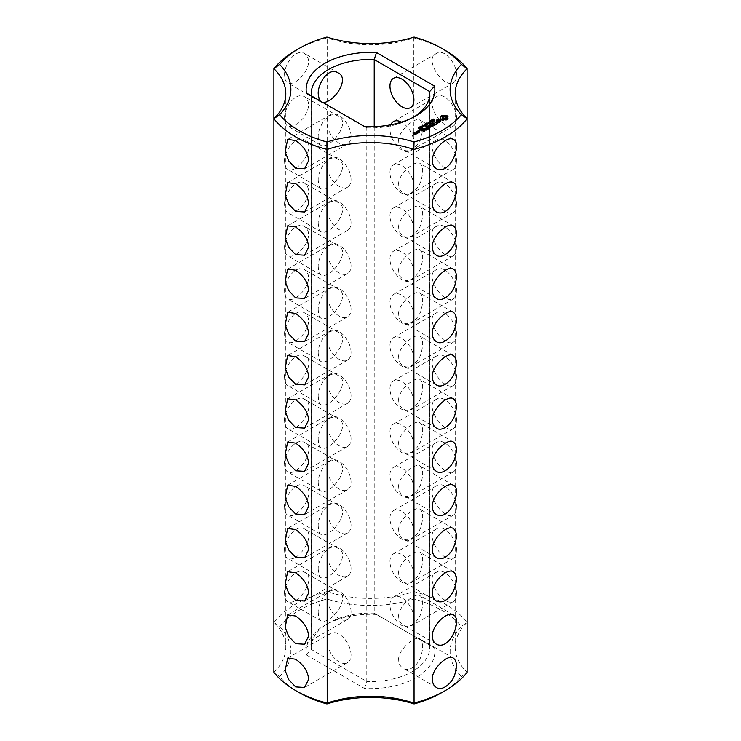 <?xml version="1.0" encoding="UTF-8"?>
<svg xmlns="http://www.w3.org/2000/svg" width="741" height="741" viewBox="0 0 741 741"><rect width="100%" height="100%" fill="white"/><g stroke="black" fill="none" stroke-linecap="round" stroke-linejoin="round"><path stroke-width="0.56" stroke-dasharray="3.71 2.78" d="M299.225 692.622A100.795 58.196 0 0 1 279.598 676.616L273.883 672.328A84.706 48.906 0 0 0 285.794 647.319A84.706 48.906 0 0 0 273.883 622.31L273.883 118.69M351.03 136.214A16.941 9.781 -120 0 0 343.639 119.162A16.941 9.781 -120 0 0 330.588 114.623A16.941 9.781 -120 0 0 330.588 134.186A16.941 9.781 -120 0 0 347.529 143.967A16.941 9.781 -120 0 0 351.03 136.214M351.03 179.442A16.941 9.781 -120 0 0 343.639 162.39A16.941 9.781 -120 0 0 330.588 157.852A16.941 9.781 -120 0 0 330.588 177.414A16.941 9.781 -120 0 0 347.529 187.195A16.941 9.781 -120 0 0 351.03 179.442M351.03 222.671A16.941 9.781 -120 0 0 343.639 205.618A16.941 9.781 -120 0 0 330.588 201.08A16.941 9.781 -120 0 0 330.588 220.642A16.941 9.781 -120 0 0 347.529 230.423A16.941 9.781 -120 0 0 351.03 222.671M351.03 265.889A16.941 9.781 -120 0 0 343.639 248.846A16.941 9.781 -120 0 0 330.588 244.308A16.941 9.781 -120 0 0 330.588 263.87A16.941 9.781 -120 0 0 347.529 273.651A16.941 9.781 -120 0 0 351.03 265.889M351.03 309.117A16.941 9.781 -120 0 0 343.639 292.074A16.941 9.781 -120 0 0 330.588 287.536A16.941 9.781 -120 0 0 330.588 307.089A16.941 9.781 -120 0 0 347.529 316.87A16.941 9.781 -120 0 0 351.03 309.117M351.03 352.345A16.941 9.781 -120 0 0 343.639 335.293A16.941 9.781 -120 0 0 330.588 330.755A16.941 9.781 -120 0 0 330.588 350.317A16.941 9.781 -120 0 0 347.529 360.098A16.941 9.781 -120 0 0 351.03 352.345M351.03 525.249A16.941 9.781 -120 0 0 343.639 508.196A16.941 9.781 -120 0 0 330.588 503.658A16.941 9.781 -120 0 0 330.588 523.22A16.941 9.781 -120 0 0 347.529 533.001A16.941 9.781 -120 0 0 351.03 525.249M351.03 568.477A16.941 9.781 -120 0 0 343.639 551.424A16.941 9.781 -120 0 0 330.588 546.886A16.941 9.781 -120 0 0 330.588 566.448A16.941 9.781 -120 0 0 347.529 576.229A16.941 9.781 -120 0 0 351.03 568.477M351.03 611.705A16.941 9.781 -120 0 0 343.639 594.653A16.941 9.781 -120 0 0 330.588 590.114A16.941 9.781 -120 0 0 330.588 609.676A16.941 9.781 -120 0 0 347.529 619.457A16.941 9.781 -120 0 0 351.03 611.705M351.03 654.924A16.941 9.781 -120 0 0 343.639 637.881A16.941 9.781 -120 0 0 330.588 633.342A16.941 9.781 -120 0 0 330.588 652.904A16.941 9.781 -120 0 0 347.529 662.686A16.941 9.781 -120 0 0 351.03 654.924M351.03 395.574A16.941 9.781 -120 0 0 343.639 378.521A16.941 9.781 -120 0 0 330.588 373.983A16.941 9.781 -120 0 0 330.588 393.545A16.941 9.781 -120 0 0 347.529 403.326A16.941 9.781 -120 0 0 351.03 395.574M351.03 438.792A16.941 9.781 -120 0 0 343.639 421.749A16.941 9.781 -120 0 0 330.588 417.211A16.941 9.781 -120 0 0 330.588 436.773A16.941 9.781 -120 0 0 347.529 446.554A16.941 9.781 -120 0 0 351.03 438.792M351.03 482.02A16.941 9.781 -120 0 0 343.639 464.978A16.941 9.781 -120 0 0 330.588 460.439A16.941 9.781 -120 0 0 330.588 480.001A16.941 9.781 -120 0 0 347.529 489.782A16.941 9.781 -120 0 0 351.03 482.02M279.598 676.616A89.791 51.842 0 0 0 279.598 626.321L273.883 622.31A105.88 61.133 0 0 1 327.189 591.54L327.189 37.902A105.88 61.133 0 0 0 295.631 50.453M284.618 75.387C283.525 65.44 295.381 48.008 304.579 53.528C310.183 58.067 309.877 65.023 303.653 74.396C297.456 81.779 292.121 84.604 287.638 82.872C285.6 81.519 284.59 79.028 284.618 75.387M284.618 118.616C283.525 108.668 295.381 91.226 304.579 96.747C310.183 101.295 309.877 108.251 303.653 117.615C297.456 125.007 292.121 127.832 287.638 126.09C285.6 124.747 284.59 122.256 284.618 118.616M284.618 161.844C283.053 152.609 295.881 134.047 304.579 139.975C317.463 144.652 298.299 174.58 287.638 169.319C285.6 167.975 284.59 165.484 284.618 161.844M284.618 205.072C283.525 195.115 295.381 177.683 304.579 183.203C310.183 187.742 309.877 194.698 303.653 204.071C297.456 211.454 292.121 214.279 287.638 212.547C285.6 211.204 284.59 208.712 284.618 205.072M284.618 248.3C283.525 238.343 295.381 220.911 304.579 226.431C310.183 230.97 309.877 237.926 303.653 247.299C297.456 254.682 292.121 257.507 287.638 255.775C285.6 254.422 284.59 251.931 284.618 248.3M284.618 291.519C283.525 281.571 295.381 264.129 304.579 269.659C310.183 274.198 309.877 281.154 303.653 290.528C297.456 297.91 292.121 300.735 287.638 298.994C285.6 297.65 284.59 295.159 284.618 291.519M284.618 334.747C283.525 324.799 295.381 307.358 304.579 312.878C310.183 317.426 309.877 324.382 303.653 333.746C297.456 341.138 292.121 343.963 287.638 342.222C285.6 340.879 284.59 338.387 284.618 334.747M284.618 464.422C283.053 455.196 295.881 436.625 304.579 442.562C317.463 447.231 298.299 477.167 287.638 471.906C285.6 470.563 284.59 468.071 284.618 464.422M284.618 377.975C283.053 368.74 295.881 350.178 304.579 356.106C317.463 360.784 298.299 390.711 287.638 385.45C285.6 384.107 284.59 381.615 284.618 377.975M284.618 421.203C283.053 411.968 295.881 393.406 304.579 399.334C317.463 404.012 298.299 433.939 287.638 428.678C285.6 427.335 284.59 424.843 284.618 421.203M284.618 507.65C283.053 498.415 295.881 479.853 304.579 485.781C317.463 490.459 298.299 520.395 287.638 515.125C285.6 513.791 284.59 511.299 284.618 507.65M284.618 550.878C283.053 541.643 295.881 523.081 304.579 529.009C317.463 533.687 298.299 563.614 287.638 558.353C285.6 557.01 284.59 554.518 284.618 550.878M284.618 594.106C283.053 584.871 295.881 566.309 304.579 572.237C317.463 576.915 298.299 606.842 287.638 601.581C285.6 600.238 284.59 597.746 284.618 594.106M441.775 692.622A100.795 58.196 0 0 0 461.402 676.616A89.791 51.842 0 0 1 461.402 626.321A100.795 58.196 0 0 0 414.062 598.987A89.791 51.842 0 0 1 326.938 598.987A100.795 58.196 0 0 0 279.598 626.321M376.484 614.465A64.374 37.17 0 0 0 324.975 625.191A64.374 37.17 0 0 0 306.404 654.924L364.516 688.472A64.374 37.17 0 0 0 434.596 648.014L374.214 613.15A59.289 34.234 0 0 0 328.569 623.116A59.289 34.234 0 0 0 311.211 647.319A59.289 34.234 0 0 0 311.322 649.459L311.322 95.821L306.404 92.986M306.404 654.924L311.322 649.459L366.786 681.488L366.786 127.85L311.322 95.821M455.206 93.681L455.206 647.319A84.706 48.906 0 0 1 467.117 622.31A105.88 61.133 0 0 0 413.811 591.54A84.706 48.906 0 0 1 327.189 591.54L326.938 598.987M414.062 598.987L413.811 37.902A84.706 48.906 0 0 1 327.189 37.902L326.938 37.05M323.095 102.619L320.964 102.11L319.464 100.526M318.343 138.085C316.75 128.656 328.235 109.511 337.905 115.994C352.188 121.635 330.153 149.978 320.964 145.338C319.176 144.152 318.306 141.735 318.343 138.085M318.343 181.313C316.75 171.884 328.235 152.739 337.905 159.213C352.188 164.863 330.153 193.206 320.964 188.557C319.176 187.38 318.306 184.963 318.343 181.313M318.343 224.542C316.75 215.103 328.235 195.967 337.905 202.441C352.188 208.082 330.153 236.435 320.964 231.785C319.176 230.599 318.306 228.191 318.343 224.542M318.343 267.77C316.75 258.331 328.235 239.195 337.905 245.669C352.188 251.31 330.153 279.653 320.964 275.013C319.176 273.827 318.306 271.419 318.343 267.77M318.343 310.988C316.75 301.559 328.235 282.414 337.905 288.897C352.188 294.538 330.153 322.881 320.964 318.241C319.176 317.055 318.306 314.638 318.343 310.988M318.343 354.217C316.75 344.787 328.235 325.642 337.905 332.125C352.188 337.766 330.153 366.11 320.964 361.46C319.176 360.283 318.306 357.866 318.343 354.217M318.343 483.901C316.75 474.462 328.235 455.326 337.905 461.8C352.188 467.441 330.153 495.785 320.964 491.144C319.176 489.958 318.306 487.541 318.343 483.901M318.343 397.445C316.75 388.015 328.235 368.87 337.905 375.344C352.188 380.985 330.153 409.338 320.964 404.688C319.176 403.512 318.306 401.094 318.343 397.445M318.343 440.673C316.75 431.234 328.235 412.098 337.905 418.572C352.188 424.213 330.153 452.556 320.964 447.916C319.176 446.73 318.306 444.322 318.343 440.673M318.343 527.12C316.75 517.69 328.235 498.545 337.905 505.029C352.188 510.669 330.153 539.013 320.964 534.372C319.176 533.187 318.306 530.769 318.343 527.12M318.343 570.348C316.75 560.918 328.235 541.773 337.905 548.247C352.188 553.898 330.153 582.241 320.964 577.591C319.176 576.415 318.306 573.997 318.343 570.348M318.343 613.576C316.75 604.137 328.235 585.001 337.905 591.475C352.188 597.116 330.153 625.469 320.964 620.819C319.176 619.633 318.306 617.225 318.343 613.576M455.206 647.319A84.706 48.906 0 0 0 467.117 672.328L461.402 676.616M467.117 118.69L467.117 622.31L461.402 626.321M364.516 688.472L366.786 681.488A59.289 34.234 0 0 0 429.789 647.319A59.289 34.234 0 0 0 429.678 645.179L434.596 648.014M429.678 95.821L429.678 645.179L374.214 613.15L374.214 126.637M445.369 50.453A105.88 61.133 0 0 0 413.811 37.902L414.062 37.05M414.154 116.846A59.289 34.234 0 0 1 412.431 117.884A59.289 34.234 0 0 1 366.786 127.85L364.516 126.535M447.999 118.514L447.999 119.208L447.712 118.81M447.527 118.208L447.712 116.921M447.647 117.013L447.647 117.699M447.999 116.532L447.999 117.217M440.626 116.921L440.812 118.208M440.339 116.532L440.339 117.217M440.691 117.013L440.691 117.699M440.626 118.81L440.71 119.588L442.451 120.422L445.887 120.422L447.999 119.208M440.339 118.514L440.339 119.199M440.71 118.893L440.71 119.588M441.201 119.236L441.201 119.931M441.784 119.514L441.784 120.209M442.451 119.736L442.451 120.422M443.285 119.533L443.285 120.218M444.174 119.458L444.174 120.153M445.054 119.533L445.054 120.218M445.887 119.736L445.887 120.422M446.573 119.505L446.573 120.199M447.166 119.227L447.166 119.912M447.647 118.884L447.647 119.579M432.864 120.709L432.355 120.338L433.346 119.746L432.707 120.477L434.504 120.607L433.587 121.154L434.161 120.468L432.864 120.709L432.864 120.014L432.901 120.533M433.707 119.773L433.707 120.459M434.217 120.913L434.161 119.773M433.346 119.236L433.346 119.746M433.596 119.199L433.596 119.894L433.578 119.208M433.365 120.338L433.365 121.015L433.346 120.329M433.587 120.459L433.587 121.154M440.988 120.727L440.738 121.274M440.413 121.089L437.236 121.635L436.949 120.894L438.691 120.209L436.773 120.588M436.949 120.209L436.949 120.894M437.579 119.838L437.579 120.533M438.505 119.699L438.505 120.385M438.691 119.514L438.691 120.209M436.412 120.894L436.162 121.441L437.125 121.996L440.413 121.515M436.162 120.746L436.162 121.441M437.125 121.302L437.125 121.996M439.922 120.533L439.922 121.228M440.376 121.607L438.468 122.654L439.848 122.598L440.988 121.422M438.468 121.969L438.468 122.654M438.783 122.07L438.783 122.765M439.848 121.913L439.848 122.598M440.663 121.441L440.663 122.126M432.105 121.82L431.771 120.551L433.281 121.422L432.105 121.82L432.105 121.126M431.642 121.45L431.707 120.922M433.281 120.727L433.281 121.422M431.771 120.088L431.771 120.551M432.142 121.181L432.901 121.431L432.133 120.987M431.577 119.977L431.577 120.663M430.882 122.108L430.882 122.802L429.382 121.932L431.688 122.154L430.53 121.265L432.031 122.135L429.845 121.987L430.882 122.802M429.382 121.237L429.382 121.932M431.067 121.996L431.067 122.691M429.845 121.505L429.845 121.987M431.688 120.903L431.688 122.154M431.725 121.626L431.725 122.321M430.345 120.681L430.345 121.376M432.031 121.45L432.031 122.135M430.53 120.792L430.53 121.265M429.15 122.237L429.15 122.932L429.78 122.571L429.15 122.932M428.965 122.135L428.965 122.83M429.78 121.876L429.78 122.571M429.595 121.978L429.595 122.46M428.372 123.979L428.039 122.71L429.548 123.571L428.372 123.979L428.372 123.284M427.9 123.608L427.974 123.08M429.548 122.886L429.548 123.571M428.039 122.246L428.039 122.71M428.4 123.339L429.169 123.59L428.4 123.145M427.835 122.126L427.835 122.821M438.153 122.886L437.005 123.552M436.875 123.469L434.143 122.098L436.875 123.895L435.977 124.627L438.153 123.154M434.143 121.413L434.143 122.098M434.152 121.626L434.152 122.321M436.347 123.932L436.347 124.627M434.939 124.59L433.615 123.83M433.476 123.747L432.207 123.219L430.373 124.488L432.374 123.534L433.476 124.173L432.207 125.118L433.846 124.386L434.939 125.016L433.3 126.174L435.495 125.118M430.743 123.784L430.743 124.479M432.374 122.839L432.374 123.534M432.577 124.423L432.577 125.118M433.846 123.691L433.846 124.386M433.67 125.479L433.67 126.165M427.224 124.219L427.224 124.914L427.585 124.497L426.455 123.617L428.502 124.173L427.224 124.914M427.048 124.118L427.048 124.812M428.502 123.488L428.502 124.173M427.585 124.016L427.585 124.497M428.326 123.59L428.326 124.071M426.26 123.043L426.26 123.738M427.789 123.895L427.789 124.386M426.455 123.154L426.455 123.617M425.871 125.007L425.871 125.692L424.361 124.831L425.306 125.136L426.056 124.701L425.519 124.164L427.02 125.034L426.232 124.803L425.482 125.238L425.871 125.692M424.361 124.136L424.361 124.831M426.075 124.886L426.075 125.581M424.565 124.247L424.565 124.71M425.482 124.775L425.482 125.238M425.306 124.673L425.306 125.136M426.232 124.118L426.232 124.803M426.056 124.219L426.056 124.701M426.825 124.451L426.825 125.146M425.315 123.59L425.315 124.275M427.02 124.34L427.02 125.034M425.519 123.701L425.519 124.164M424.13 125.136L424.13 125.831L424.76 125.47L424.13 125.831M423.945 125.034L423.945 125.729M424.76 124.775L424.76 125.47M424.574 124.877L424.574 125.359M430.104 127.433L430.104 128.119L429.863 127.572M432.383 126.109L432.383 126.804L429.326 126.35M432.383 126.804L431.697 126.007M432.633 126.072L432.633 126.767M432.642 125.859L432.642 126.554M431.605 126.378L429.724 124.868L431.605 126.378L429.326 126.044M429.354 124.173L429.354 124.868M429.363 124.386L429.363 125.081M428.946 126.016L429.372 127.665L426.76 126.581L430.104 128.119M428.715 125.488L428.715 126.174M426.76 125.674L426.76 126.368M426.76 125.887L426.76 126.581M429.678 127.572L429.678 128.267M430.049 127.572L430.049 128.258M423.509 126.868L422.333 126.183L423.833 125.998L424.297 126.415L423.509 126.868L423.509 126.174M424.297 125.859L424.102 126.757L424.102 126.063M422.194 127.628L421.018 126.943L422.518 126.757L422.981 127.174L422.194 127.628L422.565 127.035L421.268 126.822L422.203 127.471M422.981 126.618L422.787 127.517L422.787 126.822M419.647 127.035L419.647 127.73L420.314 127.165L421.601 127.915L419.647 127.73M419.499 126.943L419.499 127.637M419.962 126.859L419.962 127.554M420.314 126.655L420.314 127.165M421.305 127.637L421.305 128.332M420.462 126.563L420.462 127.257M421.462 127.545L421.462 128.239M420.156 126.97L420.156 127.433M421.157 127.545L421.157 128.017M421.462 127.313L421.462 127.832M421.601 127.22L421.601 127.915M427.112 129.267L427.112 129.953L428.928 128.906L428.511 128.452M428.381 128.378L427.048 127.609M426.918 127.535L425.64 127.007L426.918 127.961L425.64 128.906L427.279 128.165L428.381 128.804L427.112 129.953M425.64 126.322L425.64 127.007M425.649 126.535L425.649 127.23M426.01 128.212L426.01 128.906M427.279 127.48L427.279 128.165M426.158 130.286L422.889 128.823L426.168 130.499M422.879 127.915L422.879 128.601M422.889 128.128L422.889 128.823M425.797 129.805L425.797 130.499M419.119 128.767L418.369 128.415L419.174 127.897L418.785 128.582L420.508 128.721L419.323 129.091L419.119 128.073M419.267 128.026L419.267 128.721M418.415 127.869L418.369 128.415M419.174 127.369L419.174 127.897M419.387 127.332L419.387 128.017M420.508 128.026L420.508 128.721M419.369 127.341L419.369 128.026M419.758 128.471L419.758 129.008M419.073 127.396L419.1 128.647M419.406 128.536L419.517 129.166M419.665 127.887L419.665 128.582M419.489 127.998L419.489 128.489M419.508 130.907L418.785 131.083L419.508 131.259M419.202 130.833L419.202 131.324M419.628 130.388L419.628 131.083M418.785 130.388L418.785 131.083M417.211 131.879L416.785 131.639L416.785 132.324L418.257 133.176L419.693 132.556L419.267 132.102M418.257 132.482L418.257 133.176M418.619 132.482L418.619 133.176M419.693 131.861L419.693 132.556M419.693 131.657L419.693 132.352M419.147 132.037L417.331 131.805M423.204 131.518L423.204 132.213L425.019 131.157L424.602 130.712M424.463 130.638L423.139 129.87M423.009 129.795L421.731 129.267L419.906 130.527L421.907 129.582L423.009 130.221L421.731 131.166L423.37 130.425L424.463 131.055L423.204 132.213M420.277 129.832L420.277 130.527M421.907 128.888L421.907 129.582M422.101 130.472L422.101 131.157M423.37 129.74L423.37 130.425M417.924 132.88L417.924 133.575L417.294 133M417.933 132.676L417.933 133.361M416.831 132.732L416.09 132.722L416.831 133.148M416.099 132.037L416.099 132.519M416.09 132.037L416.09 132.722M416.812 133.399L416.275 134.065L417.924 133.575M416.275 133.371L416.275 134.065M417.016 133.408L417.016 134.093M417.266 133.26L417.266 133.954M417.322 132.741L417.322 133.436M417.563 132.88L417.563 133.575M416.322 133.806L416.322 134.501L415.896 134.056M416.322 133.602L416.322 134.297M415.775 133.982L414.534 134.075M414.404 134.149L413.459 133.88L414.673 133.343L413.459 133.463M414.163 132.778L414.163 133.473M414.302 132.861L414.302 133.556M414.664 132.861L414.664 133.547M414.673 132.648L414.673 133.343M413.33 133.537L412.913 133.982L414.886 135.121L416.322 134.501M414.886 134.436L414.886 135.121M415.238 134.427L415.238 135.121M398.704 141.253C397.389 131.981 414.886 116.318 420.036 120.181C422.787 122.302 423.389 126.97 421.842 134.158C420.693 143.995 409.838 154.48 403.095 149.525C400.205 147.709 398.741 144.958 398.704 141.253M398.704 184.481C397.389 175.209 414.886 159.547 420.036 163.409C422.787 165.53 423.389 170.189 421.842 177.386C420.693 187.223 409.838 197.708 403.095 192.753C400.205 190.937 398.741 188.177 398.704 184.481M398.704 227.709C397.389 218.438 414.886 202.765 420.036 206.628C422.787 208.758 423.389 213.417 421.842 220.614C420.693 230.451 409.838 240.936 403.095 235.971C400.205 234.165 398.741 231.405 398.704 227.709M398.704 270.937C397.389 261.656 414.886 245.993 420.036 249.856C422.787 251.986 423.389 256.645 421.842 263.833C420.693 273.679 409.838 284.164 403.095 279.2C400.205 277.384 398.741 274.633 398.704 270.937M398.704 357.384C397.389 348.113 414.886 332.45 420.036 336.312C422.787 338.433 423.389 343.092 421.842 350.289C420.693 360.126 409.838 370.611 403.095 365.656C400.205 363.84 398.741 361.08 398.704 357.384M398.704 400.612C397.389 391.341 414.886 375.668 420.036 379.54C422.787 381.661 423.389 386.32 421.842 393.517C420.693 403.354 409.838 413.839 403.095 408.875C400.205 407.068 398.741 404.308 398.704 400.612M398.704 314.165C397.389 304.884 414.886 289.222 420.036 293.084C422.787 295.214 423.389 299.873 421.842 307.061C420.693 316.907 409.838 327.383 403.095 322.428C400.205 320.612 398.741 317.861 398.704 314.165M398.704 443.84C397.389 434.559 414.886 418.897 420.036 422.759C422.787 424.889 423.389 429.548 421.842 436.745C420.693 446.582 409.838 457.067 403.095 452.103C400.205 450.287 398.741 447.536 398.704 443.84M398.704 487.069C397.389 477.788 414.886 462.125 420.036 465.987C422.787 468.117 423.389 472.777 421.842 479.964C420.693 489.81 409.838 500.286 403.095 495.331C400.205 493.515 398.741 490.764 398.704 487.069M398.704 530.287C397.389 521.016 414.886 505.353 420.036 509.215C422.787 511.336 423.389 516.005 421.842 523.192C420.693 533.029 409.838 543.514 403.095 538.559C400.205 536.743 398.741 533.992 398.704 530.287M398.704 573.515C397.389 564.244 414.886 548.581 420.036 552.443C422.787 554.564 423.389 559.223 421.842 566.42C420.693 576.257 409.838 586.742 403.095 581.787C400.205 579.971 398.741 577.211 398.704 573.515M398.704 616.744C397.389 607.472 414.886 591.8 420.036 595.662C422.787 597.792 423.389 602.452 421.842 609.648C420.693 619.485 409.838 629.97 403.095 625.006C400.205 623.2 398.741 620.439 398.704 616.744M398.704 659.972C397.389 650.691 414.886 635.028 420.036 638.89C422.787 641.021 423.389 645.68 421.842 652.867C420.693 662.713 409.838 673.198 403.095 668.234C400.205 666.418 398.741 663.667 398.704 659.972M456.382 75.387C457.929 66.032 445.035 47.591 436.421 53.528C423.519 58.196 442.701 88.114 453.362 82.872C455.4 81.529 456.41 79.037 456.382 75.387M456.382 118.616C457.929 109.26 445.035 90.819 436.421 96.747C423.519 101.424 442.701 131.342 453.362 126.09C455.4 124.747 456.41 122.256 456.382 118.616M456.382 161.844C457.929 152.489 445.035 134.047 436.421 139.975C423.519 144.643 442.701 174.57 453.362 169.319C455.4 167.975 456.41 165.484 456.382 161.844M456.382 205.072C457.929 195.707 445.035 177.266 436.421 183.203C423.519 187.871 442.701 217.798 453.362 212.547C455.4 211.204 456.41 208.712 456.382 205.072M456.382 248.3C457.929 238.935 445.035 220.494 436.421 226.431C423.519 231.099 442.701 261.027 453.362 255.775C455.4 254.432 456.41 251.94 456.382 248.3M456.382 291.519C457.929 282.164 445.035 263.722 436.421 269.659C423.519 274.327 442.701 304.245 453.362 298.994C455.4 297.66 456.41 295.168 456.382 291.519M456.382 334.747C457.929 325.392 445.035 306.95 436.421 312.878C423.519 317.546 442.701 347.473 453.362 342.222C455.4 340.879 456.41 338.387 456.382 334.747M456.382 377.975C457.929 368.61 445.035 350.178 436.421 356.106C423.519 360.774 442.701 390.702 453.362 385.45C455.4 384.107 456.41 381.615 456.382 377.975M456.382 421.203C457.929 411.839 445.035 393.397 436.421 399.334C423.519 404.002 442.701 433.93 453.362 428.678C455.4 427.335 456.41 424.843 456.382 421.203M456.382 464.422C457.929 455.067 445.035 436.625 436.421 442.562C423.519 447.231 442.701 477.158 453.362 471.906C455.4 470.563 456.41 468.071 456.382 464.422M456.382 507.65C457.929 498.295 445.035 479.853 436.421 485.781C423.519 490.459 442.701 520.377 453.362 515.125C455.4 513.791 456.41 511.29 456.382 507.65M456.382 550.878C457.929 541.523 445.035 523.081 436.421 529.009C423.519 533.677 442.701 563.605 453.362 558.353C455.4 557.01 456.41 554.518 456.382 550.878M456.382 594.106C457.929 584.751 445.035 566.3 436.421 572.237C423.519 576.906 442.701 606.833 453.362 601.581C455.4 600.238 456.41 597.746 456.382 594.106M390.757 124.812A16.941 9.781 -120 0 0 395.425 144.05A16.941 9.781 -120 0 0 410.412 150.886A16.941 9.781 -120 0 0 413.923 143.133A16.941 9.781 -120 0 0 401.465 122.117M413.923 186.362A16.941 9.781 -120 0 0 406.531 169.309A16.941 9.781 -120 0 0 393.471 164.771A16.941 9.781 -120 0 0 393.471 184.333A16.941 9.781 -120 0 0 410.412 194.114A16.941 9.781 -120 0 0 413.923 186.362M413.923 229.58A16.941 9.781 -120 0 0 406.531 212.537A16.941 9.781 -120 0 0 393.471 207.999A16.941 9.781 -120 0 0 393.471 227.561A16.941 9.781 -120 0 0 410.412 237.342A16.941 9.781 -120 0 0 413.923 229.58M413.923 272.808A16.941 9.781 -120 0 0 406.531 255.756A16.941 9.781 -120 0 0 393.471 251.218A16.941 9.781 -120 0 0 393.471 270.78A16.941 9.781 -120 0 0 410.412 280.561A16.941 9.781 -120 0 0 413.923 272.808M413.923 316.036A16.941 9.781 -120 0 0 406.531 298.984A16.941 9.781 -120 0 0 393.471 294.446A16.941 9.781 -120 0 0 393.471 314.008A16.941 9.781 -120 0 0 410.412 323.789A16.941 9.781 -120 0 0 413.923 316.036M413.923 359.265A16.941 9.781 -120 0 0 406.531 342.212A16.941 9.781 -120 0 0 393.471 337.674A16.941 9.781 -120 0 0 393.471 357.236A16.941 9.781 -120 0 0 410.412 367.017A16.941 9.781 -120 0 0 413.923 359.265M413.923 402.483A16.941 9.781 -120 0 0 406.531 385.44A16.941 9.781 -120 0 0 393.471 380.902A16.941 9.781 -120 0 0 393.471 400.464A16.941 9.781 -120 0 0 410.412 410.245A16.941 9.781 -120 0 0 413.923 402.483M413.923 445.712A16.941 9.781 -120 0 0 406.531 428.668A16.941 9.781 -120 0 0 393.471 424.13A16.941 9.781 -120 0 0 393.471 443.692A16.941 9.781 -120 0 0 410.412 453.464A16.941 9.781 -120 0 0 413.923 445.712M413.923 488.94A16.941 9.781 -120 0 0 406.531 471.887A16.941 9.781 -120 0 0 393.471 467.349A16.941 9.781 -120 0 0 393.471 486.911A16.941 9.781 -120 0 0 410.412 496.692A16.941 9.781 -120 0 0 413.923 488.94M413.923 532.168A16.941 9.781 -120 0 0 406.531 515.115A16.941 9.781 -120 0 0 393.471 510.577A16.941 9.781 -120 0 0 393.471 530.139A16.941 9.781 -120 0 0 410.412 539.92A16.941 9.781 -120 0 0 413.923 532.168M413.923 575.396A16.941 9.781 -120 0 0 406.531 558.343A16.941 9.781 -120 0 0 393.471 553.805A16.941 9.781 -120 0 0 393.471 573.367A16.941 9.781 -120 0 0 410.412 583.148A16.941 9.781 -120 0 0 413.923 575.396M413.923 618.615A16.941 9.781 -120 0 0 406.531 601.572A16.941 9.781 -120 0 0 393.471 597.033A16.941 9.781 -120 0 0 393.471 616.595A16.941 9.781 -120 0 0 410.412 626.377A16.941 9.781 -120 0 0 413.923 618.615M442.09 118.208L444.174 117.013L446.249 118.208M422.602 126.183L424.047 126.544L422.602 126.183M419.147 132.454L418.443 132.861L417.331 132.222L419.147 132.176M415.775 134.399L414.534 134.501L415.775 134.121M442.247 117.069L442.247 117.763M442.701 116.67L442.701 117.365M443.387 116.411L443.387 117.097M444.174 116.318L444.174 117.013M444.952 116.411L444.952 117.097M445.637 116.67L445.637 117.365M446.091 117.069L446.091 117.763M432.309 120.394L432.309 121.089M432.901 120.94L432.901 121.431M428.576 122.552L428.576 123.247M429.169 123.099L429.169 123.59M418.035 131.12L418.035 131.815M415.238 133.399L415.238 134.093M432.522 119.922L432.522 120.607M433.244 119.949L433.244 120.644M433.494 119.857L433.494 120.551M433.967 119.718L433.967 120.413M432.67 119.533L432.67 119.996M432.994 119.338L432.994 119.847M434.041 120.311L434.041 120.811M433.707 120.431L433.707 120.95M433.17 119.273L433.17 119.968M432.837 119.403L432.837 120.098M433.893 120.366L433.893 121.061M433.124 119.986L433.124 120.487M433.318 119.922L433.318 120.413M433.985 119.718L433.985 120.237M433.541 119.838L433.541 120.32M431.836 121.033L431.836 121.728M432.614 121.079L432.614 121.774M432.874 120.959L432.874 121.654M428.103 123.191L428.103 123.877M427.955 123.062L427.955 123.756M428.882 123.238L428.882 123.932M429.132 123.117L429.132 123.812M428.196 122.811L428.205 123.673M422.796 125.914L422.796 126.6M421.481 126.674L421.481 127.359M421.388 127.591L421.388 128.156M421.481 127.304L421.481 127.998M418.767 128.082L418.767 128.777M418.563 127.998L418.563 128.693M419.323 128.406L419.323 129.091M419.749 128.48L419.749 129.166M419.962 128.425L419.962 129.119M418.906 127.461L418.906 127.98M420.379 128.174L420.379 128.869M418.804 127.508L418.804 128.202M418.693 127.6L418.693 128.286M420.008 128.406L420.008 128.915M419.888 128.452L419.888 128.971M418.785 128.082L418.785 128.582M419.628 128.48L419.628 129.008M419.249 128.036L419.249 128.61M419.591 127.934L419.591 128.628M432.04 121.116L432.04 121.598M432.207 121.144L432.207 121.663M431.966 120.616L431.966 121.311M432.707 121.042L432.707 121.552M432.54 121.107L432.54 121.635M428.307 123.275L428.307 123.756M428.474 123.302L428.474 123.821M428.224 122.774L428.224 123.469M428.974 123.201L428.974 123.701M428.798 123.265L428.798 123.784M422.703 125.257L422.703 125.942M422.907 125.183L422.907 125.877M423.352 125.285L423.352 125.97M423.63 125.424L423.63 126.118M423.88 125.59L423.88 126.276M423.926 126.137L423.926 126.655M423.732 126.183L423.732 126.72M423.519 126.183L423.519 126.711M423.278 126.127L423.278 126.628M423 126.016L423 126.479M421.388 126.016L421.388 126.702M421.592 125.942L421.592 126.637M422.037 126.044L422.037 126.73M422.314 126.183L422.314 126.878M422.565 126.35L422.565 127.035M422.611 126.896L422.611 127.415M422.416 126.943L422.416 127.48M421.962 126.887L421.962 127.387M421.685 126.776L421.685 127.239M285.794 93.681L285.794 647.319M330.588 114.623L287.638 139.419M347.529 143.967L304.579 168.763M330.588 157.852L287.638 182.647M347.529 187.195L304.579 211.991M330.588 201.08L287.638 225.875M347.529 230.423L304.579 255.219M330.588 244.308L287.638 269.094M347.529 273.651L304.579 298.438M330.588 287.536L287.638 312.322M347.529 316.87L304.579 341.666M330.588 330.755L287.638 355.55M347.529 360.098L304.579 384.894M330.588 503.658L287.638 528.453M347.529 533.001L304.579 557.797M330.588 546.886L287.638 571.682M347.529 576.229L304.579 601.025M330.588 590.114L287.638 614.91M347.529 619.457L304.579 644.253M330.588 633.342L287.638 658.128M347.529 662.686L304.579 687.472M330.588 373.983L287.638 398.778M347.529 403.326L304.579 428.122M330.588 417.211L287.638 442.007M347.529 446.554L304.579 471.341M330.588 460.439L287.638 485.225M347.529 489.782L304.579 514.569M337.905 72.766L304.579 53.528M320.964 102.11L287.638 82.872M337.905 115.994L304.579 96.747M320.964 145.338L287.638 126.09M337.905 159.213L304.579 139.975M320.964 188.557L287.638 169.319M337.905 202.441L304.579 183.203M320.964 231.785L287.638 212.547M337.905 245.669L304.579 226.431M320.964 275.013L287.638 255.775M337.905 288.897L304.579 269.659M320.964 318.241L287.638 298.994M337.905 332.125L304.579 312.878M320.964 361.46L287.638 342.222M337.905 461.8L304.579 442.562M320.964 491.144L287.638 471.906M337.905 375.344L304.579 356.106M320.964 404.688L287.638 385.45M337.905 418.572L304.579 399.334M320.964 447.916L287.638 428.678M337.905 505.029L304.579 485.781M320.964 534.372L287.638 515.125M337.905 548.247L304.579 529.009M320.964 577.591L287.638 558.353M337.905 591.475L304.579 572.237M320.964 620.819L287.638 601.581M328.569 623.116L324.975 625.191M412.431 117.884L416.025 115.809M432.355 120.375L432.355 119.681M434.245 120.579L434.245 119.894M432.614 120.348L432.614 119.662M434.504 120.551L434.504 119.866M424.315 126.489L424.315 125.794M422.314 126.118L422.314 125.424M423 127.248L423 126.554M420.999 126.878L420.999 126.183M419.193 128.906L419.193 128.212M419.406 128.832L419.406 128.147M453.362 139.419L420.036 120.181M436.421 168.763L403.095 149.525M453.362 182.647L420.036 163.409M436.421 211.991L403.095 192.753M453.362 225.875L420.036 206.628M436.421 255.219L403.095 235.971M453.362 269.094L420.036 249.856M436.421 298.438L403.095 279.2M453.362 355.55L420.036 336.312M436.421 384.894L403.095 365.656M453.362 398.778L420.036 379.54M436.421 428.122L403.095 408.875M453.362 312.322L420.036 293.084M436.421 341.666L403.095 322.428M453.362 442.007L420.036 422.759M436.421 471.341L403.095 452.103M453.362 485.225L420.036 465.987M436.421 514.569L403.095 495.331M453.362 528.453L420.036 509.215M436.421 557.797L403.095 538.559M453.362 571.682L420.036 552.443M436.421 601.025L403.095 581.787M453.362 614.91L420.036 595.662M436.421 644.253L403.095 625.006M453.362 658.128L420.036 638.89M436.421 687.472L403.095 668.234M429.789 93.681L429.789 647.319M311.211 93.681L311.211 647.319M436.421 53.528L393.471 78.314M453.362 82.872L410.412 107.658M436.421 96.747L393.471 121.543M453.362 126.09L410.412 150.886M436.421 139.975L393.471 164.771M453.362 169.319L410.412 194.114M436.421 183.203L393.471 207.999M453.362 212.547L410.412 237.342M436.421 226.431L393.471 251.218M453.362 255.775L410.412 280.561M436.421 269.659L393.471 294.446M453.362 298.994L410.412 323.789M436.421 312.878L393.471 337.674M453.362 342.222L410.412 367.017M436.421 356.106L393.471 380.902M453.362 385.45L410.412 410.245M436.421 399.334L393.471 424.13M453.362 428.678L410.412 453.464M436.421 442.562L393.471 467.349M453.362 471.906L410.412 496.692M436.421 485.781L393.471 510.577M453.362 515.125L410.412 539.92M436.421 529.009L393.471 553.805M453.362 558.353L410.412 583.148M436.421 572.237L393.471 597.033M453.362 601.581L410.412 626.377M422.574 126.1L422.574 125.405M424.056 126.498L424.056 125.813M421.259 126.859L421.259 126.165M422.74 127.257L422.74 126.572"/><path stroke-width="1.11" d="M295.631 690.547L299.225 692.622A100.795 58.196 0 0 0 326.938 703.95L327.189 703.098A84.706 48.906 0 0 1 413.811 703.098A105.88 61.133 0 0 0 445.369 690.547A105.88 61.133 0 0 0 467.117 672.328L467.117 68.672L461.402 64.384A100.795 58.196 0 0 0 441.775 48.378A100.795 58.196 0 0 0 414.062 37.05A89.791 51.842 0 0 1 326.938 37.05A100.795 58.196 0 0 0 299.225 48.378L295.631 50.453A105.88 61.133 0 0 0 273.883 68.672A84.706 48.906 0 0 1 285.794 93.681A84.706 48.906 0 0 1 273.883 118.69L273.883 672.328A105.88 61.133 0 0 0 295.631 690.547A105.88 61.133 0 0 0 327.189 703.098L326.938 142.013A100.795 58.196 0 0 1 279.598 114.679A89.791 51.842 0 0 0 279.598 64.384L273.883 68.672L273.883 118.69A105.88 61.133 0 0 0 327.189 149.46A84.706 48.906 0 0 1 413.811 149.46L414.062 142.013A89.791 51.842 0 0 0 326.938 142.013M295.631 168.198L304.579 168.763L308.571 160.732C308.136 153.016 303.819 146.283 295.631 140.54L287.638 139.419L285.174 151.877L288.703 160.945L295.631 168.198M295.631 211.426L304.579 211.991L308.571 203.951C308.136 196.245 303.819 189.511 295.631 183.759L287.638 182.647L285.174 195.115L288.712 204.183L295.631 211.426M295.631 254.654L304.579 255.219L308.571 247.179C308.136 239.473 303.819 232.739 295.631 226.987L287.638 225.875L285.174 238.333L288.712 247.401L295.631 254.654M295.631 297.882L304.579 298.438L308.571 290.407C308.136 282.692 303.819 275.967 295.631 270.215L287.638 269.094L285.174 281.561L288.712 290.629L295.631 297.882M295.631 341.11L304.579 341.666L308.571 333.635C308.136 325.92 303.819 319.195 295.631 313.443L287.638 312.322L285.174 324.79L288.712 333.858L295.631 341.11M295.631 384.329L304.579 384.894L308.571 376.854C308.136 369.148 303.819 362.414 295.631 356.671L287.638 355.55L285.174 368.018L288.712 377.086L295.631 384.329M295.631 557.232L304.579 557.797L308.571 549.766C308.145 542.051 303.829 535.326 295.631 529.574L287.638 528.453L285.174 540.921L288.712 549.989L295.631 557.232M295.631 600.46L304.579 601.025L308.571 592.985C308.145 585.279 303.829 578.554 295.631 572.793L287.638 571.682L285.174 584.149L288.712 593.217L295.631 600.46M295.631 643.688L304.579 644.253L308.571 636.213C308.145 628.507 303.829 621.773 295.631 616.021L287.638 614.91L285.174 627.368L288.712 636.436L295.631 643.688M295.631 686.916L304.579 687.472L308.571 679.441C308.145 671.735 303.829 665.001 295.631 659.249L287.638 658.128L285.174 670.596L288.712 679.664L295.631 686.916M295.631 427.557L304.579 428.122L308.571 420.082C308.136 412.376 303.819 405.642 295.631 399.89L287.638 398.778L285.174 411.246L288.712 420.314L295.631 427.557M295.631 470.785L304.579 471.341L308.571 463.31C308.136 455.595 303.819 448.87 295.631 443.118L287.638 442.007L285.174 454.465L288.712 463.533L295.631 470.785M295.631 514.013L304.579 514.569L308.571 506.538C308.136 498.823 303.819 492.098 295.631 486.346L287.638 485.225L285.174 497.693L288.712 506.761L295.631 514.013M273.883 118.69L279.598 114.679M326.938 703.95A89.791 51.842 0 0 1 414.062 703.95L413.811 149.46A105.88 61.133 0 0 0 467.117 118.69L461.402 114.679A100.795 58.196 0 0 1 414.062 142.013M414.062 703.95A100.795 58.196 0 0 0 441.775 692.622L445.369 690.547M461.402 64.384A89.791 51.842 0 0 0 461.402 114.679M299.225 48.378A100.795 58.196 0 0 0 279.598 64.384M376.484 52.528A64.374 37.17 0 0 0 306.404 92.986L364.516 126.535A64.374 37.17 0 0 0 416.025 115.809A64.374 37.17 0 0 0 434.596 86.076L376.484 52.528L374.214 59.512A59.289 34.234 0 0 0 311.211 93.681A59.289 34.234 0 0 0 311.322 95.821M447.999 118.514L447.527 117.523L447.999 116.532L445.887 115.309L442.451 115.309L440.339 116.532L440.812 117.523L440.339 118.514L442.451 119.736L445.887 119.736L447.999 118.514M432.864 120.014L432.355 119.644L433.346 119.051L432.707 119.783L434.504 119.912L433.587 120.459L434.161 119.773L432.901 119.838M440.988 120.727L440.034 120.181L437.236 120.95L436.949 120.209L438.376 119.412L436.162 120.746L437.125 121.302L439.922 120.533L440.21 121.274L438.783 122.07L440.988 120.727M432.105 121.126L431.771 119.857L433.281 120.727L432.105 121.126M431.642 121.45L431.707 120.922M430.882 122.108L429.382 121.237L431.688 121.459L430.53 120.579L432.031 121.45L429.845 121.292L430.882 122.108M429.15 122.237L429.78 121.876L429.15 122.237M428.372 123.284L428.039 122.015L429.548 122.886L428.372 123.284M427.9 123.608L427.974 123.08M438.153 122.469L437.246 122.987L434.143 121.413L436.875 123.201L435.977 123.932L438.153 122.886M435.495 124.423L432.559 122.524L430.373 123.793L432.374 122.839L433.476 123.478L432.207 124.423L433.846 123.691L434.939 124.321L433.3 125.479L435.486 124.219M427.224 124.219L427.585 123.812L426.26 123.043L428.502 123.488L427.224 124.219M425.871 125.007L424.361 124.136L426.056 124.016L425.519 123.469L427.02 124.34L425.482 124.544L425.871 125.007M424.13 125.136L424.76 124.775L424.13 125.136M429.326 125.655L432.642 125.859L429.724 124.182L431.605 125.683L428.789 125.34L429.372 126.98L426.76 125.674L430.049 127.572L429.326 125.655L429.863 127.572M423.509 126.174L422.537 125.155L424.297 125.72L423.509 126.174M422.194 126.933L421.018 126.257L422.518 126.072L422.981 126.479L422.194 126.933L422.565 126.35L421.268 126.127L422.203 126.776M419.647 127.035L420.314 126.479L421.601 127.22L419.647 127.035M427.112 129.267L428.928 128.008L425.64 126.322L426.918 127.267L425.64 128.221L427.279 127.48L428.381 128.11L427.112 129.267M426.168 129.805L422.889 128.128L426.158 129.592M419.119 128.073L418.369 127.721L419.174 127.211L418.785 127.887L420.508 128.026L419.119 128.073M419.508 130.564L418.785 130.388L419.508 130.212M416.785 131.639L418.257 132.482L419.693 131.861L418.22 130.805L416.785 131.426M423.204 131.518L425.019 130.259L422.092 128.573L419.915 129.629L421.907 128.888L423.009 129.527L421.731 130.472L423.37 129.74L424.463 130.37L423.204 131.518M417.924 132.88L416.099 131.824L416.831 132.463L416.275 133.371L417.924 132.88M416.322 133.806L415.414 133.084L413.459 133.185L414.664 132.861L414.349 132.463L412.913 133.084L414.886 134.436L416.322 133.806M432.429 160.732C431.503 150.877 446.675 135.353 453.362 139.419C462.671 143.115 450.222 175.71 436.421 168.763C433.772 167.077 432.438 164.4 432.429 160.732M432.429 203.951C431.503 194.096 446.675 178.581 453.362 182.647C462.671 186.343 450.222 218.928 436.421 211.991C433.772 210.305 432.438 207.619 432.429 203.951M432.429 247.179C430.975 238.018 447.175 221.402 453.362 225.875C456.688 228.441 457.28 233.48 455.131 241.001C453.131 250.31 442.164 259.563 436.421 255.219C433.772 253.524 432.438 250.847 432.429 247.179M432.429 290.407C430.975 281.237 447.175 264.62 453.362 269.094C456.688 271.669 457.28 276.708 455.131 284.22C453.131 293.538 442.164 302.791 436.421 298.438C433.772 296.752 432.438 294.075 432.429 290.407M432.429 376.854C430.975 367.693 447.175 351.077 453.362 355.55C456.688 358.116 457.28 363.155 455.131 370.676C453.131 379.994 442.164 389.247 436.421 384.894C433.772 383.208 432.438 380.531 432.429 376.854M432.429 420.082C430.975 410.922 447.175 394.305 453.362 398.778C456.688 401.344 457.28 406.383 455.131 413.904C453.131 423.213 442.164 432.466 436.421 428.122C433.772 426.427 432.438 423.75 432.429 420.082M432.429 333.635C430.975 324.465 447.175 307.848 453.362 312.322C456.688 314.888 457.28 319.936 455.131 327.448C453.131 336.766 442.164 346.019 436.421 341.666C433.772 339.98 432.438 337.303 432.429 333.635M432.429 463.31C430.975 454.15 447.175 437.523 453.362 442.007C456.688 444.572 457.28 449.611 455.131 457.132C453.131 466.441 442.164 475.694 436.421 471.341C433.772 469.655 432.438 466.978 432.429 463.31M432.429 506.538C431.503 496.683 446.675 481.168 453.362 485.225C462.671 488.921 450.222 521.516 436.421 514.569C433.772 512.883 432.438 510.206 432.429 506.538M432.429 549.766C431.503 539.911 446.675 524.387 453.362 528.453C457.651 532.242 457.401 539.235 452.612 549.424C447.462 557.417 442.062 560.205 436.421 557.797C433.772 556.102 432.438 553.425 432.429 549.766M432.429 592.985C431.503 583.13 446.675 567.615 453.362 571.682C457.651 575.47 457.401 582.463 452.612 592.652C447.462 600.645 442.062 603.433 436.421 601.025C433.772 599.33 432.438 596.653 432.429 592.985M432.429 636.213C431.503 626.358 446.675 610.843 453.362 614.91C462.671 618.596 450.222 651.191 436.421 644.253C433.772 642.558 432.438 639.881 432.429 636.213M432.429 679.441C430.975 670.272 447.175 653.655 453.362 658.128C456.688 660.703 457.28 665.742 455.131 673.254C453.131 682.572 442.164 691.825 436.421 687.472C433.772 685.786 432.438 683.109 432.429 679.441M319.464 100.526L318.343 94.867C316.75 85.428 328.235 66.292 337.905 72.766C350.224 78 334.83 101.971 323.095 102.619M441.775 48.378L445.369 50.453A105.88 61.133 0 0 1 467.117 68.672A84.706 48.906 0 0 0 455.206 93.681A84.706 48.906 0 0 0 467.117 118.69M414.154 116.846A59.289 34.234 0 0 0 429.789 93.681A59.289 34.234 0 0 0 429.678 91.541L434.596 86.076M429.678 95.821L429.678 91.541L374.214 59.512L374.214 126.637M447.712 118.81L447.527 117.523M447.647 118.032L447.647 118.717M447.712 116.921L445.887 115.994L442.451 115.994L440.626 116.921M447.629 116.142L447.629 116.837M447.138 115.8L447.138 116.494M446.554 115.522L446.554 116.217M445.887 115.309L445.887 115.994M445.054 115.513L445.054 116.198M444.165 115.577L444.165 116.272M443.285 115.513L443.285 116.198M442.451 115.309L442.451 115.994M441.784 115.522L441.784 116.217M441.201 115.8L441.201 116.494M440.71 116.142L440.71 116.837M440.812 117.523L440.626 118.81M440.691 118.032L440.691 118.717M436.477 120.061L436.477 120.755M440.413 120.82L440.376 121.607M432.133 120.292L431.938 120.829L432.901 120.94M428.4 122.45L428.205 122.987L429.169 123.099M429.039 125.303L429.039 125.998M418.637 128.397L418.628 127.406M419.202 130.147L419.202 130.629M417.294 133L416.831 132.732M416.831 132.463L416.812 133.399M413.923 99.905A16.941 9.781 -120 0 0 406.531 82.853A16.941 9.781 -120 0 0 393.471 78.314A16.941 9.781 -120 0 0 393.471 97.877A16.941 9.781 -120 0 0 410.412 107.658A16.941 9.781 -120 0 0 413.923 99.905M401.465 122.117A16.941 9.781 -120 0 0 393.471 121.543A16.941 9.781 -120 0 0 390.757 124.812M445.637 119.06L442.701 119.06L442.09 118.208L442.701 116.67L444.174 116.318L446.091 117.069L446.091 118.662L444.952 118.634L444.952 119.32M444.952 118.634L444.165 118.717L444.165 119.412M444.165 118.717L443.387 118.634L443.387 119.32M443.387 118.634L442.701 118.365L442.701 119.06M442.701 118.365L442.247 117.967L442.247 118.662M446.249 117.523L446.091 118.662M432.901 120.746L432.142 120.496M429.169 122.895L428.4 122.654M422.583 125.368L424.047 125.85L422.583 125.451M424.056 126.498L424.028 125.729M419.147 131.759L418.443 132.167L417.331 131.528L418.035 131.12L419.147 132.176M415.775 133.713L414.534 133.806L415.238 133.399L415.775 134.121M434.245 120.579L434.245 119.894M432.614 120.348L432.614 119.662M421.388 128.128L421.388 127.443M419.406 128.832L419.406 128.147M422.574 126.1L422.574 125.405M421.259 126.859L421.259 126.165M422.74 127.257L422.74 126.572"/></g></svg>
